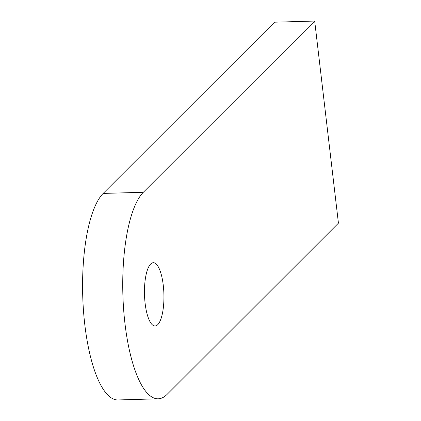 <?xml version="1.0" encoding="UTF-8"?>
<svg xmlns="http://www.w3.org/2000/svg" width="421" height="421" viewBox="0 0 421 421"><rect width="100%" height="100%" fill="white"/><g stroke="black" fill="none" stroke-linecap="round" stroke-linejoin="round"><path stroke-width="0.63" d="M145.124 303.409A31.654 9.709 88.4 0 0 155.096 325.986A31.654 9.709 88.4 0 0 163.269 285.28A31.654 9.709 88.4 0 0 153.302 262.704A31.654 9.709 88.4 0 0 145.124 303.409M314.687 21.05L338.431 223.162L167.079 394.393A105.518 32.359 -91.6 0 1 158.196 398.808A105.518 32.359 -91.6 0 1 124.969 323.554A105.518 32.359 -91.6 0 1 143.335 192.281L314.687 21.05L274.534 22.192L103.177 193.418A105.518 32.359 -91.6 0 0 84.81 324.691A105.518 32.359 -91.6 0 0 118.043 399.95L158.196 398.808M143.335 192.281L103.177 193.418"/></g></svg>
